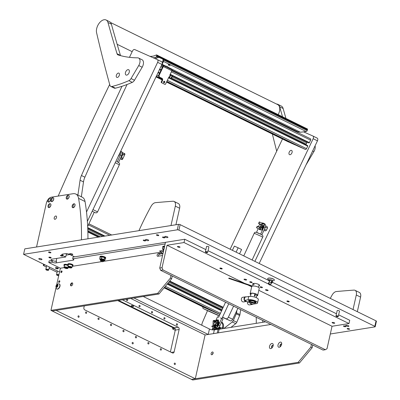 <?xml version="1.0" encoding="UTF-8"?>
<svg xmlns="http://www.w3.org/2000/svg" width="400" height="400" viewBox="0 0 400 400"><rect width="100%" height="100%" fill="white"/><g stroke="black" fill="none" stroke-linecap="round" stroke-linejoin="round"><path stroke-width="0.6" d="M156.72 234.765A1.21 0.375 12.6 0 1 158.065 234.94A1.21 0.375 12.6 0 1 158.78 235.465A1.21 0.375 12.6 0 1 158.485 235.63A1.21 0.375 12.6 0 1 157.14 235.46A1.21 0.375 12.6 0 1 156.42 234.935A1.21 0.375 12.6 0 1 156.72 234.765M48.855 251.97A1.21 0.375 12.6 0 1 50.2 252.14A1.21 0.375 12.6 0 1 50.92 252.665A1.21 0.375 12.6 0 1 50.62 252.835A1.21 0.375 12.6 0 1 49.275 252.66A1.21 0.375 12.6 0 1 48.56 252.14A1.21 0.375 12.6 0 1 48.855 251.97M206.54 246.595A1.21 0.375 12.6 0 1 206.53 246.51A1.21 0.375 12.6 0 1 206.83 246.34A1.21 0.375 12.6 0 1 208.17 246.515A1.21 0.375 12.6 0 1 208.89 247.04A1.21 0.375 12.6 0 1 208.84 247.11M337.15 310.74A1.21 0.375 12.6 0 1 337.14 310.655A1.21 0.375 12.6 0 1 337.435 310.485A1.21 0.375 12.6 0 1 338.78 310.655A1.21 0.375 12.6 0 1 339.5 311.18A1.21 0.375 12.6 0 1 339.45 311.255M347.48 328.45A1.21 0.375 12.6 0 1 348.82 328.62A1.21 0.375 12.6 0 1 349.54 329.145A1.21 0.375 12.6 0 1 349.24 329.315A1.21 0.375 12.6 0 1 347.9 329.14A1.21 0.375 12.6 0 1 347.18 328.615A1.21 0.375 12.6 0 1 347.48 328.45M346.135 325.28A1.62 0.5 12.6 0 1 347.935 325.515A1.62 0.5 12.6 0 1 348.9 326.215A1.62 0.5 12.6 0 1 348.495 326.44A1.62 0.5 12.6 0 1 346.695 326.21A1.62 0.5 12.6 0 1 345.73 325.505A1.62 0.5 12.6 0 1 346.135 325.28M345.48 326.715A1.18 0.365 -167.4 0 0 345.77 326.55A1.18 0.365 -167.4 0 0 345.07 326.04A1.18 0.365 -167.4 0 0 343.76 325.87A1.18 0.365 -167.4 0 0 343.465 326.035A1.18 0.365 -167.4 0 0 344.17 326.545A1.18 0.365 -167.4 0 0 345.48 326.715M39.215 258.51A1.62 0.5 12.6 0 1 41.01 258.74A1.62 0.5 12.6 0 1 41.975 259.445A1.62 0.5 12.6 0 1 41.575 259.67A1.62 0.5 12.6 0 1 39.775 259.44A1.62 0.5 12.6 0 1 38.81 258.735A1.62 0.5 12.6 0 1 39.215 258.51M70.03 253.595A1.62 0.5 12.6 0 1 71.83 253.825A1.62 0.5 12.6 0 1 72.795 254.53A1.62 0.5 12.6 0 1 72.395 254.755A1.62 0.5 12.6 0 1 70.595 254.525A1.62 0.5 12.6 0 1 69.63 253.82A1.62 0.5 12.6 0 1 70.03 253.595M50.885 257.975A1.18 0.365 -167.4 0 0 51.175 257.81A1.18 0.365 -167.4 0 0 50.475 257.3A1.18 0.365 -167.4 0 0 49.165 257.135A1.18 0.365 -167.4 0 0 48.875 257.295A1.18 0.365 -167.4 0 0 49.575 257.81A1.18 0.365 -167.4 0 0 50.885 257.975M62.44 256.135A1.18 0.365 -167.4 0 0 62.735 255.97A1.18 0.365 -167.4 0 0 62.03 255.46A1.18 0.365 -167.4 0 0 60.72 255.29A1.18 0.365 -167.4 0 0 60.43 255.455A1.18 0.365 -167.4 0 0 61.13 255.965A1.18 0.365 -167.4 0 0 62.44 256.135M145.91 239.48A1.62 0.5 12.6 0 1 147.71 239.715A1.62 0.5 12.6 0 1 148.675 240.415A1.62 0.5 12.6 0 1 148.27 240.64A1.62 0.5 12.6 0 1 146.475 240.41A1.62 0.5 12.6 0 1 145.51 239.71A1.62 0.5 12.6 0 1 145.91 239.48M165.17 236.41A1.62 0.5 12.6 0 1 166.97 236.64A1.62 0.5 12.6 0 1 167.935 237.345A1.62 0.5 12.6 0 1 167.535 237.57A1.62 0.5 12.6 0 1 165.735 237.34A1.62 0.5 12.6 0 1 164.77 236.635A1.62 0.5 12.6 0 1 165.17 236.41M164.515 237.845A1.18 0.365 -167.4 0 0 164.805 237.68A1.18 0.365 -167.4 0 0 164.105 237.165A1.18 0.365 -167.4 0 0 162.795 237A1.18 0.365 -167.4 0 0 162.505 237.165A1.18 0.365 -167.4 0 0 163.205 237.675A1.18 0.365 -167.4 0 0 164.515 237.845M145.255 240.915A1.18 0.365 -167.4 0 0 145.545 240.75A1.18 0.365 -167.4 0 0 144.845 240.24A1.18 0.365 -167.4 0 0 143.535 240.07A1.18 0.365 -167.4 0 0 143.245 240.235A1.18 0.365 -167.4 0 0 143.945 240.745A1.18 0.365 -167.4 0 0 145.255 240.915M74.57 256.825L69.63 254.4A2.95 0.915 -167.4 0 0 65.555 253.655L62.47 254.145A2.95 0.915 -167.4 0 0 61.74 254.555A2.95 0.915 -167.4 0 0 62.695 255.505L65.7 256.985L51.835 259.195A2.95 0.915 -167.4 0 0 51.105 259.605A2.95 0.915 -167.4 0 0 51.85 260.45M56.13 261.305L56.515 261.245A2.95 0.915 12.6 0 1 52.44 260.495L49.145 260.88L48.775 262.525L60.375 268.22L56.665 284.82M374.825 326.34L178.91 230.125A1.18 0.365 -167.4 0 0 177.28 229.825L178.5 224.35A1.18 0.365 12.6 0 1 180.13 224.65L376.045 320.865A1.18 0.365 12.6 0 1 376.425 321.245L375.205 326.72A1.18 0.365 -167.4 0 0 374.825 326.34L376.045 320.865M59.535 272L23.575 254.34L177.28 229.825M175.165 328.785L117.705 300.565M375.205 326.72A1.18 0.365 -167.4 0 1 374.91 326.885L330.315 333.995M208.21 334.46L133.92 297.98M265.565 321.85L219.16 329.255A3.54 1.095 12.6 0 1 218.085 329.3L214.345 329.895A3.54 1.095 12.6 0 1 209.455 329L143.26 296.49M23.575 254.34L24.795 248.865L178.5 224.35M217.255 333.02L218.085 329.3M66.455 253.615L65.7 256.985M66.12 255.12L69.875 254.52M220.165 268.065A1.21 0.375 12.6 0 1 221.51 268.24A1.21 0.375 12.6 0 1 222.225 268.76A1.21 0.375 12.6 0 1 221.93 268.93A1.21 0.375 12.6 0 1 220.585 268.76A1.21 0.375 12.6 0 1 219.865 268.235A1.21 0.375 12.6 0 1 220.165 268.065M287.19 300.98A1.21 0.375 12.6 0 1 288.53 301.155A1.21 0.375 12.6 0 1 289.25 301.675A1.21 0.375 12.6 0 1 288.95 301.845A1.21 0.375 12.6 0 1 287.61 301.675A1.21 0.375 12.6 0 1 286.89 301.15A1.21 0.375 12.6 0 1 287.19 300.98M260.375 286.81A1.21 0.375 12.6 0 1 261.715 286.985A1.21 0.375 12.6 0 1 262.435 287.505A1.21 0.375 12.6 0 1 262.135 287.675A1.21 0.375 12.6 0 1 260.795 287.5A1.21 0.375 12.6 0 1 260.075 286.98A1.21 0.375 12.6 0 1 260.375 286.81M250.065 281.745A1.21 0.375 12.6 0 1 251.405 281.92A1.21 0.375 12.6 0 1 252.125 282.44A1.21 0.375 12.6 0 1 251.825 282.61A1.21 0.375 12.6 0 1 250.485 282.44A1.21 0.375 12.6 0 1 249.765 281.915A1.21 0.375 12.6 0 1 250.065 281.745M253.09 284.66A3.54 1.095 12.6 0 1 252.645 283.94A3.54 1.095 12.6 0 1 254.8 283.41A3.54 1.095 12.6 0 1 258.41 284.34A3.54 1.095 12.6 0 1 259.555 285.48A3.54 1.095 12.6 0 1 258.845 285.945M162.965 269.965L325.37 349.72L323.055 350.09L160.655 270.33L159.73 268.055L165.485 242.33L184.745 239.255L184.01 242.54L167.06 245.245L162.045 267.69L162.965 269.965L160.655 270.33M270.47 285L348.99 323.56L349.725 320.28L338.65 314.84M336.47 313.77L271.575 281.9M268.865 280.57L208.04 250.695M205.86 249.625L184.745 239.255M268.975 284.27L184.01 242.54M348.99 323.56L332.04 326.265L258.81 290.3M251.675 286.795L248.175 285.08M244.13 283.095L167.06 245.245M325.37 349.72L327.025 348.71L332.04 326.265M159.73 268.055L162.045 267.69M269.53 346.325A2.77 1.62 -63.8 0 0 271.54 348.28A2.77 1.62 -63.8 0 0 273.15 345.75A2.77 1.62 -63.8 0 0 273.235 344.825A2.77 1.62 -63.8 0 0 271.565 343.565A2.77 1.62 -63.8 0 0 269.53 346.325M273.185 345.565A1.325 0.775 -63.8 0 0 272.975 345.365A1.325 0.775 -63.8 0 0 271.525 346.695A1.325 0.775 -63.8 0 0 271.805 347.745A1.325 0.775 -63.8 0 0 272.095 347.79M273.085 345.44A1.325 0.775 -63.8 0 0 271.76 346.81A1.325 0.775 -63.8 0 0 271.935 347.785M278.005 344.975A2.77 1.62 -63.8 0 0 280.015 346.925A2.77 1.62 -63.8 0 0 281.625 344.395A2.77 1.62 -63.8 0 0 281.71 343.475A2.77 1.62 -63.8 0 0 280.04 342.21A2.77 1.62 -63.8 0 0 278.005 344.975M281.66 344.21A1.325 0.775 -63.8 0 0 281.45 344.01A1.325 0.775 -63.8 0 0 280 345.34A1.325 0.775 -63.8 0 0 280.28 346.395A1.325 0.775 -63.8 0 0 280.57 346.44M281.56 344.085A1.325 0.775 -63.8 0 0 280.235 345.455A1.325 0.775 -63.8 0 0 280.41 346.435M211.135 353.525A1.505 0.88 -63.8 0 0 211.455 354.72A1.505 0.88 -63.8 0 0 213.1 353.215A1.505 0.88 -63.8 0 0 212.78 352.02A1.505 0.88 -63.8 0 0 211.135 353.525M213.145 352.91A1.505 0.88 -63.8 0 0 212.425 354.16A1.505 0.88 -63.8 0 0 212.38 354.465M312.745 345.025L312.135 347.76L299.445 362.98L192.735 380L191.445 379.365L298.155 362.35L310.845 347.13L311.455 344.39M130.8 298.475L205.09 334.96L270.885 324.465M299.445 362.98L298.155 362.35M310.845 347.13L312.135 347.76M59.82 281.505A0.885 0.515 116.2 0 1 58.855 282.395A0.885 0.515 116.2 0 1 58.665 281.69A0.885 0.515 116.2 0 1 59.635 280.805A0.885 0.515 116.2 0 1 59.82 281.505M62.025 271.655A0.885 0.515 116.2 0 1 61.055 272.54A0.885 0.515 116.2 0 1 60.87 271.84A0.885 0.515 116.2 0 1 61.835 270.95A0.885 0.515 116.2 0 1 62.025 271.655M158.365 256.185A1.475 0.86 116.2 0 1 158.41 255.695A1.475 0.86 116.2 0 1 159.68 254.175L162.76 253.68L163.225 251.6L161.41 250.71M162.555 255.44A1.475 0.86 116.2 0 1 162.21 255.57L157.78 256.275A1.475 0.86 116.2 0 1 157.435 256.23A1.475 0.86 116.2 0 1 157.12 255.06A1.475 0.86 116.2 0 1 158.39 253.54L161.47 253.05L161.69 252.065L103.45 261.35M70.855 285.635A3.065 1.795 116.2 0 1 70.91 285.33A3.065 1.795 116.2 0 1 72.15 282.995M71.035 285.875A1.62 0.95 116.2 0 1 70.755 285.2A1.62 0.95 116.2 0 1 70.805 284.66A1.62 0.95 116.2 0 1 71.745 283.18A1.62 0.95 116.2 0 1 72.45 282.99M72.685 284.205A1.62 0.95 116.2 0 1 70.91 285.83A1.62 0.95 116.2 0 1 70.565 284.545A1.62 0.95 116.2 0 1 72.34 282.92A1.62 0.95 116.2 0 1 72.685 284.205M72.66 258.715L73.03 257.075L165.485 242.33L165.115 243.97L72.875 258.82A2.95 0.915 12.6 0 1 73.83 259.77A2.95 0.915 12.6 0 1 73.1 260.18L56.15 262.885A2.95 0.915 12.6 0 1 52.075 262.14L48.775 262.525M51.86 262.03L52.225 260.39M171.64 278.765L158.955 293.985L157.665 293.355L170.355 278.135L171.64 278.765L172.255 276.03M158.955 293.985L52.245 311.005L50.955 310.37L157.665 293.355M163.165 251.28L163.225 251.6M101.84 261.61L72.21 266.335M64.235 267.605L60.375 268.22M161.69 252.065L159.545 251.01L161.855 250.64L163.45 251.425M170.965 275.395L170.355 278.135M55.985 287.875L50.955 310.37M161.47 253.05L162.76 253.68M57.09 272.27L49.07 268.335M46.35 266.995L43.675 265.685A1.18 0.365 -167.4 0 1 43.29 265.305A1.18 0.365 -167.4 0 1 43.585 265.14L45.08 264.9M271.44 281.895A1.86 0.575 -167.4 0 0 271.98 281.87A1.86 0.575 -167.4 0 0 272.44 281.61A1.86 0.575 -167.4 0 0 271.335 280.805A1.86 0.575 -167.4 0 0 269.275 280.54A1.86 0.575 -167.4 0 0 268.815 280.8A1.86 0.575 -167.4 0 0 269.6 281.485M272.12 282.79A0.44 0.33 80.9 0 0 271.475 282.47A0.44 0.33 80.9 0 0 272.12 282.79M270.475 282.63L270.965 282.365L270.475 282.63L270.78 283.185L271.12 282.945M269.355 282.57L268.645 282.685A0.44 0.33 80.9 0 0 268.785 283.56L269.15 283.5M270.475 284.555A0.945 0.29 12.6 0 1 270.78 284.86A0.945 0.29 12.6 0 1 270.205 285A0.945 0.29 12.6 0 1 269.24 284.755A0.945 0.29 12.6 0 1 268.935 284.45A0.945 0.29 12.6 0 1 269.51 284.31A0.945 0.29 12.6 0 1 270.475 284.555M274.325 279.815A3.35 1.035 -167.4 0 0 274.3 279.745A3.35 1.035 -167.4 0 0 273.25 278.91A3.35 1.035 -167.4 0 0 267.93 278.32A3.35 1.035 -167.4 0 0 267.875 278.375M269.06 279.755A1.86 0.575 -167.4 0 0 269.19 280.125M272.585 280.965L273.895 280.55A3.45 1.07 -167.4 0 0 274.365 279.895A3.45 1.07 -167.4 0 0 273.285 279.035A3.45 1.07 -167.4 0 0 267.805 278.425A3.45 1.07 -167.4 0 0 267.95 279.22L268.96 280.155M272.59 280.95A1.96 0.605 -167.4 0 0 272.71 280.64A1.96 0.605 -167.4 0 0 272.1 280.15A1.96 0.605 -167.4 0 0 268.985 279.805A1.96 0.605 -167.4 0 0 268.965 280.135M272.39 280.84A1.86 0.575 -167.4 0 0 272.665 280.56M253.865 301.32A2.655 0.82 -167.4 0 0 250.85 300.69A2.655 0.82 -167.4 0 0 249.8 301.395A2.655 0.82 -167.4 0 0 250.75 302.04A2.655 0.82 -167.4 0 0 254.7 302.49A2.655 0.82 -167.4 0 0 253.865 301.32M249.8 301.395L249.58 301.09A2.95 0.915 12.6 0 1 249.495 300.91M255.18 302.18A2.95 0.915 12.6 0 1 255.025 302.305L254.7 302.49M250.85 294.675A3.865 1.195 12.6 0 1 250.125 293.72A3.865 1.195 12.6 0 1 250.405 293.395A3.865 1.195 12.6 0 1 255.07 293.64A3.865 1.195 12.6 0 1 255.605 293.815A3.865 1.195 12.6 0 1 257.67 295.405A3.865 1.195 12.6 0 1 257.39 295.735A3.865 1.195 12.6 0 1 256.605 295.96M250.125 293.72L251.715 286.605A3.865 1.195 12.6 0 1 251.915 286.33A3.865 1.195 12.6 0 1 251.995 286.28A3.865 1.195 12.6 0 1 252.09 286.23A3.865 1.195 12.6 0 1 256.465 286.465A3.865 1.195 12.6 0 1 259.26 288.29L257.67 295.405M255.57 293.975A3.39 1.05 12.6 0 1 257.205 295.305A3.39 1.05 12.6 0 1 256.965 295.59A3.39 1.05 12.6 0 1 256.66 295.715M250.905 294.425A3.39 1.05 12.6 0 1 250.585 293.825A3.39 1.05 12.6 0 1 250.83 293.535A3.39 1.05 12.6 0 1 254.895 293.74L254.405 295.93L254.935 296.11L255.605 293.815L254.895 293.74M255.115 296.005L254.405 295.93M254.58 295.83L255.07 293.64M251.915 286.33L228.91 278.47L252.09 286.23M228.735 278.57L229.01 278.03L252.58 286.08M229.01 278.03L228.91 278.47M255.66 302.145A3.41 1.055 -167.4 0 0 255.675 302.13A3.41 1.055 -167.4 0 0 255.73 301.85M257.5 303.135L258.36 299.29A5.465 1.69 -167.4 0 0 256.61 297.825A5.465 1.69 -167.4 0 0 249.06 296.44L245.205 297.055A3.835 2.875 80.9 0 0 244.475 300.34L248.325 299.725A5.465 1.69 12.6 0 1 255.875 301.11A5.465 1.69 12.6 0 1 257.5 303.135A5.465 1.69 12.6 0 1 256.29 303.635L252.435 304.25L244.475 300.34M249.14 300.375A3.41 1.055 -167.4 0 0 249.07 300.65A3.41 1.055 -167.4 0 0 249.075 300.675M249.785 302.085A3.865 1.195 12.6 0 1 248.825 300.505A3.865 1.195 12.6 0 1 254.83 301.28A3.865 1.195 12.6 0 1 255.955 302.1A3.865 1.195 12.6 0 1 254.285 303.12A3.865 1.195 12.6 0 1 249.785 302.085M254.635 302.825L249.195 301.17L249.975 300.535L253.78 301.085L255.34 302.54L254.635 302.825M250.38 301.985A2.95 0.915 12.6 0 1 249.43 301.035A2.95 0.915 12.6 0 1 251.22 300.6A2.95 0.915 12.6 0 1 254.235 301.375A2.95 0.915 12.6 0 1 255.185 302.325A2.95 0.915 12.6 0 1 253.39 302.765A2.95 0.915 12.6 0 1 250.38 301.985M246.585 301.375A2.36 1.77 -99.1 0 1 246.185 301.505L243.49 301.935A2.36 1.77 -99.1 0 1 242.63 301.795A2.36 1.77 -99.1 0 1 241.33 299.315A2.36 1.77 -99.1 0 1 242.745 297.275L245.44 296.845A2.36 1.77 -99.1 0 1 246.12 296.91M246.185 301.505A2.36 1.77 -99.1 0 1 245.325 301.365A2.36 1.77 -99.1 0 1 244.03 298.885A2.36 1.77 -99.1 0 1 245.44 296.845M252.825 304.19A2.36 1.77 -99.1 0 1 252.2 304.46L249.505 304.89A2.36 1.77 -99.1 0 1 248.645 304.75A2.36 1.77 -99.1 0 1 247.4 301.775M252.2 304.46A2.36 1.77 -99.1 0 1 251.34 304.32A2.36 1.77 -99.1 0 1 250.325 303.215M175.24 330.295L172.995 329.19A1.18 0.365 -167.4 0 1 172.615 328.81A1.18 0.365 -167.4 0 1 172.905 328.645L174.4 328.41M252.95 283.63L252.945 283.615A3.37 1.045 -167.4 0 0 252.95 283.63A3.37 1.045 -167.4 0 0 253.235 284.01M258.535 287.335L259.1 284.805A2.95 0.915 -167.4 0 0 259.105 284.76M258.99 285.3A3.37 1.045 -167.4 0 0 259.41 285.075A3.37 1.045 -167.4 0 0 259.42 285.06M253.355 283.475A2.95 0.915 -167.4 0 0 253.345 283.52A2.95 0.915 -167.4 0 0 254.295 284.47M131.67 306.14A1.21 0.375 12.6 0 1 131.28 305.75A1.21 0.375 12.6 0 1 132.015 305.57A1.21 0.375 12.6 0 1 133.25 305.885A1.21 0.375 12.6 0 1 133.64 306.275A1.21 0.375 12.6 0 1 132.905 306.455A1.21 0.375 12.6 0 1 131.67 306.14M85.95 313.355A0.735 0.555 -99.1 0 1 86.255 311.99A0.735 0.555 -99.1 0 1 85.95 313.355M98.41 319.475A0.735 0.555 -99.1 0 1 98.715 318.105A0.735 0.555 -99.1 0 1 98.41 319.475M126.925 300.675A0.735 0.555 -99.1 0 1 127.235 299.305A0.735 0.555 -99.1 0 1 126.925 300.675M110.87 325.595A0.735 0.555 -99.1 0 1 111.175 324.225A0.735 0.555 -99.1 0 1 110.87 325.595M139.385 306.795A0.735 0.555 -99.1 0 1 139.695 305.425A0.735 0.555 -99.1 0 1 139.385 306.795M123.325 331.715A0.735 0.555 -99.1 0 1 123.635 330.345A0.735 0.555 -99.1 0 1 123.325 331.715M151.845 312.915A0.735 0.555 -99.1 0 1 152.15 311.545A0.735 0.555 -99.1 0 1 151.845 312.915M135.785 337.83A0.735 0.555 -99.1 0 1 136.095 336.465A0.735 0.555 -99.1 0 1 135.785 337.83M164.305 319.03A0.735 0.555 -99.1 0 1 164.61 317.665A0.735 0.555 -99.1 0 1 164.305 319.03M148.245 343.95A0.735 0.555 -99.1 0 1 148.55 342.58A0.735 0.555 -99.1 0 1 148.245 343.95M176.765 325.15A0.735 0.555 -99.1 0 1 177.07 323.78A0.735 0.555 -99.1 0 1 176.765 325.15M160.705 350.07A0.735 0.555 -99.1 0 1 161.01 348.7A0.735 0.555 -99.1 0 1 160.705 350.07M78.405 317.245A0.735 0.555 -99.1 0 1 78.71 315.875A0.735 0.555 -99.1 0 1 78.405 317.245M132.54 343.83A0.735 0.555 -99.1 0 1 132.845 342.46A0.735 0.555 -99.1 0 1 132.54 343.83M174.645 364.51A0.735 0.555 -99.1 0 1 174.95 363.14A0.735 0.555 -99.1 0 1 174.645 364.51M84.28 305.895L83.89 307.635A1.77 1.325 80.9 0 0 84.81 309.91L172.46 352.955A1.77 1.325 80.9 0 0 173.105 353.06A1.77 1.325 80.9 0 0 174.115 351.945L179.13 329.5A1.77 1.325 80.9 0 0 178.21 327.225L122.395 299.815M195.3 378.755L56.095 310.39L52.245 311.005L191.445 379.365L195.3 378.755L205.09 334.96M118.545 300.43L174.355 327.84A1.77 1.325 -99.1 0 1 175.28 330.115L170.4 351.945M67.815 268.295A1.83 0.565 -167.4 0 0 66.155 267.345A1.83 0.565 -167.4 0 0 64.245 267.5A1.83 0.565 -167.4 0 0 64.3 267.7A1.83 0.565 -167.4 0 0 65.905 268.45A1.83 0.565 -167.4 0 0 67.675 268.455A1.83 0.565 -167.4 0 0 67.815 268.295M64.245 267.585A2.065 0.64 12.6 0 1 64.125 267.455A2.065 0.64 12.6 0 1 64.06 267.23A2.065 0.64 12.6 0 1 66.215 267.055A2.065 0.64 12.6 0 1 68.09 268.13L68.09 268.13A2.065 0.64 12.6 0 1 67.935 268.305A2.065 0.64 12.6 0 1 67.775 268.375M66.665 268.29L67.165 268.15L66.77 267.81L64.89 267.645L66.665 268.29M68.13 265.64A2.065 0.64 -167.4 0 0 65.945 264.965A2.065 0.64 -167.4 0 0 64.505 265.255L64.505 265.255A2.065 0.64 -167.4 0 0 64.5 265.255L64.06 267.23A2.065 0.64 12.6 0 1 64.06 267.225M65.335 267.925L65.44 267.47M64.39 265.76A2.655 0.82 12.6 0 1 63.925 265.13A2.655 0.82 12.6 0 1 64.585 264.76A2.655 0.82 12.6 0 1 68.185 265.4M63.925 265.13L64.025 264.69A2.655 0.82 12.6 0 1 64.68 264.32A2.655 0.82 12.6 0 1 67.84 264.775M71.665 267.68A1.83 0.565 -167.4 0 0 70.005 266.73A1.83 0.565 -167.4 0 0 68.095 266.885A1.83 0.565 -167.4 0 0 68.155 267.085A1.83 0.565 -167.4 0 0 69.755 267.835A1.83 0.565 -167.4 0 0 71.53 267.84A1.83 0.565 -167.4 0 0 71.665 267.68M68.095 266.97A2.065 0.64 12.6 0 1 67.98 266.84A2.065 0.64 12.6 0 1 67.915 266.615A2.065 0.64 12.6 0 1 70.07 266.44A2.065 0.64 12.6 0 1 71.945 267.515L71.945 267.515A2.065 0.64 12.6 0 1 71.79 267.69A2.065 0.64 12.6 0 1 71.625 267.76M70.515 267.675L71.015 267.535L70.625 267.195L68.745 267.03L70.515 267.675M71.945 267.515L72.385 265.545A2.065 0.64 -167.4 0 0 70.51 264.47A2.065 0.64 -167.4 0 0 68.355 264.64L68.355 264.64A2.065 0.64 -167.4 0 0 68.355 264.645L67.915 266.615M68.24 265.145A2.655 0.82 12.6 0 1 67.78 264.515A2.655 0.82 12.6 0 1 68.435 264.145A2.655 0.82 12.6 0 1 71.38 264.525A2.655 0.82 12.6 0 1 72.96 265.67A2.655 0.82 12.6 0 1 72.305 266.04A2.655 0.82 12.6 0 1 72.27 266.045M67.78 264.515L67.875 264.075A2.655 0.82 12.6 0 1 68.535 263.705A2.655 0.82 12.6 0 1 71.48 264.085A2.655 0.82 12.6 0 1 73.06 265.235L72.96 265.67M214.56 329.38L214.285 329.245A1.615 1.21 80.9 0 0 214.325 329.9M214.285 329.245L214.34 328.995A1.3 0.76 116.2 0 1 215.27 327.925M212.35 329.85A1.615 1.21 -99.1 0 1 212.395 329.305L212.53 328.69A5.9 3.45 -63.8 0 1 212.72 327.985M222.445 328.73A1.615 1.21 -99.1 0 1 222.41 327.71L222.55 327.095A5.9 3.45 -63.8 0 0 222.285 323.405L221.71 322.34A1.77 1.035 -63.8 0 0 221.57 322.15M223.37 328.58A0.435 0.325 -99.1 0 1 223.27 328.13L223.405 327.515L222.55 327.095M220.37 327.44L218.86 327.345M219.855 327.185A1.3 0.76 116.2 0 1 220.155 327.225A1.3 0.76 116.2 0 1 220.47 328.02L220.445 328.26A1.615 1.21 -99.1 0 0 220.52 329.035M214.45 329.88L214.57 329.325A1.18 0.365 12.6 0 1 214.865 329.16L214.715 329.835M218.355 332.845L219.33 328.45L214.865 329.16M219.33 328.45A1.18 0.365 12.6 0 1 220.44 328.555M221.58 322.125L222.27 322.465A1.77 1.035 116.2 0 1 222.57 322.76L223.145 323.825A5.9 3.45 116.2 0 1 223.405 327.515M220.45 327.65L218.075 328.03M220.455 317.925L222.995 319.065L219.905 325.755A3.835 2.24 116.2 0 1 216.22 328.39A3.835 2.24 116.2 0 1 216.135 328.35A1.3 0.76 -63.8 0 0 215.35 329.085M214.905 322.205A1.845 1.075 116.2 0 1 215.03 322.11A1.845 1.075 116.2 0 1 215.975 321.945A1.845 1.075 116.2 0 1 216 321.96A1.845 1.075 116.2 0 1 216.115 324.1A1.845 1.075 116.2 0 1 214.35 325.255A1.845 1.075 116.2 0 1 214.32 325.24A1.845 1.075 116.2 0 1 213.9 324.41A1.845 1.075 116.2 0 1 213.9 324.255M215.585 322.15A1.49 0.87 -63.8 0 0 214.795 322.27A1.49 0.87 -63.8 0 0 213.885 324.125A1.49 0.87 -63.8 0 0 214.225 324.8A1.49 0.87 -63.8 0 0 215.665 323.895A1.49 0.87 -63.8 0 0 215.585 322.15M214.035 323.295L214.225 320.88L214.735 320.355L213.585 320.54A0.825 0.62 -99.1 0 0 213.09 321.26L213 325.78L211.69 326.295L211.885 326.52L215.375 325.96L217.18 325.205L217.33 320.585A0.825 0.62 -99.1 0 1 217.825 319.865A0.825 0.62 -99.1 0 1 218.555 320.975L217.15 327.27A0.59 0.345 116.2 0 1 216.64 327.88L216.255 327.94A0.59 0.345 116.2 0 1 216.04 327.86M217.825 319.865L216.675 320.045L216.24 320.56L216.31 323.27M211.83 326.29L215.32 325.735M214.735 320.355L215.41 320.845L215.255 321.39L214.98 320.625L214.4 320.965L214.245 322.865M213.08 326.33L212.74 327.86A0.59 0.345 -63.8 0 0 213 328.345L213.385 328.285A0.59 0.345 -63.8 0 0 213.895 327.675L214.235 326.145M213 328.345L213.56 328.37A0.59 0.345 116.2 0 0 214.065 327.76L214.435 326.11M216.115 325.54L215.82 327.37A0.59 0.345 -63.8 0 0 216.085 327.855L216.47 327.795A0.59 0.345 -63.8 0 0 216.975 327.185L218.385 320.89A0.59 0.44 80.9 0 0 217.86 320.095A0.59 0.44 80.9 0 0 217.505 320.61L217.42 325.13A0.355 0.265 -99.1 0 1 217.235 325.435L215.375 325.96M216.24 321.125A2.95 1.725 -63.8 0 0 215.385 321.525L215.41 320.845L215.425 321.5M215.43 321.47L214.345 321.535M215.435 321.455A3.54 2.07 116.2 0 1 216.235 320.925M218.36 321.845A3.54 2.07 116.2 0 1 217.515 325.625M217.265 326.755A3.54 2.07 -63.8 0 0 217.925 325.98A3.54 2.07 -63.8 0 0 218.465 321.375M215.87 327.145A3.54 2.07 116.2 0 1 214.49 327.215L214.975 327.455A3.54 2.07 -63.8 0 0 215.8 327.56M214.49 327.215A3.54 2.07 116.2 0 1 214.225 327.04M214.33 326.59A3.065 1.795 -63.8 0 0 216.025 326.45M57.205 268.835A1.22 0.375 -167.4 0 0 57.93 268.765A1.22 0.375 -167.4 0 0 57.71 268.31A1.22 0.375 -167.4 0 0 56.465 267.955A1.22 0.375 -167.4 0 0 55.685 268.265A1.22 0.375 -167.4 0 0 57.205 268.835M55.685 268.265L55.495 267.995A1.475 0.455 12.6 0 1 55.45 267.835A1.475 0.455 12.6 0 1 56.44 267.625A1.475 0.455 12.6 0 1 58.325 268.48A1.475 0.455 12.6 0 1 58.215 268.605L57.93 268.765M46.96 270.26A1.22 0.375 -167.4 0 0 48.3 270.3A1.22 0.375 -167.4 0 0 47.45 269.605A1.22 0.375 -167.4 0 0 46.055 269.8A1.22 0.375 -167.4 0 0 46.96 270.26M46.055 269.8L45.865 269.535A1.475 0.455 12.6 0 1 45.815 269.37A1.475 0.455 12.6 0 1 47.555 269.295A1.475 0.455 12.6 0 1 48.695 270.015A1.475 0.455 12.6 0 1 48.585 270.14L48.3 270.3M58.835 275.13A1.22 0.375 -167.4 0 0 58.19 274.88A1.22 0.375 -167.4 0 0 56.795 275.075A1.22 0.375 -167.4 0 0 57.7 275.535A1.22 0.375 -167.4 0 0 58.715 275.655M56.795 275.075L56.605 274.81A1.475 0.455 12.6 0 1 56.56 274.645A1.475 0.455 12.6 0 1 58.295 274.57A1.475 0.455 12.6 0 1 58.91 274.79M163.54 251.015L163.415 250.84A1.475 0.455 12.6 0 1 163.37 250.675A1.475 0.455 12.6 0 1 163.66 250.485M102.85 261.685A1.22 0.375 -167.4 0 0 103.06 261.62A1.22 0.375 -167.4 0 0 102.6 261.055A1.22 0.375 -167.4 0 0 101.075 260.815A1.22 0.375 -167.4 0 0 100.815 261.12A1.22 0.375 -167.4 0 0 101.685 261.57A1.22 0.375 -167.4 0 0 102.85 261.685M100.815 261.12L100.625 260.85A1.475 0.455 12.6 0 1 100.58 260.69A1.475 0.455 12.6 0 1 100.945 260.485A1.475 0.455 12.6 0 1 102.58 260.695A1.475 0.455 12.6 0 1 103.455 261.335A1.475 0.455 12.6 0 1 103.345 261.46L103.06 261.62M179.895 247.21A1.22 0.375 -167.4 0 0 178.975 246.57A1.22 0.375 -167.4 0 0 177.56 246.58A1.22 0.375 -167.4 0 0 177.575 246.765A1.22 0.375 -167.4 0 0 178.645 247.265A1.22 0.375 -167.4 0 0 179.825 247.265A1.22 0.375 -167.4 0 0 179.895 247.21M334.565 323.165A1.22 0.375 -167.4 0 0 333.645 322.525A1.22 0.375 -167.4 0 0 332.23 322.54A1.22 0.375 -167.4 0 0 332.245 322.72A1.22 0.375 -167.4 0 0 333.315 323.22A1.22 0.375 -167.4 0 0 334.495 323.225A1.22 0.375 -167.4 0 0 334.565 323.165M246.49 279.915A1.22 0.375 -167.4 0 0 245.565 279.27A1.22 0.375 -167.4 0 0 244.155 279.285A1.22 0.375 -167.4 0 0 244.17 279.47A1.22 0.375 -167.4 0 0 245.24 279.97A1.22 0.375 -167.4 0 0 246.42 279.97A1.22 0.375 -167.4 0 0 246.49 279.915M267.97 290.465A1.22 0.375 -167.4 0 0 267.05 289.82A1.22 0.375 -167.4 0 0 265.64 289.835A1.22 0.375 -167.4 0 0 265.655 290.02A1.22 0.375 -167.4 0 0 266.72 290.515A1.22 0.375 -167.4 0 0 267.9 290.52A1.22 0.375 -167.4 0 0 267.97 290.465M164.48 246.81A2.655 0.82 -167.4 0 0 163.595 246.835A2.655 0.82 -167.4 0 0 162.93 247.25M162.85 247.4A2.95 0.915 12.6 0 1 162.685 246.985A2.95 0.915 12.6 0 1 163.415 246.575A2.95 0.915 12.6 0 1 164.54 246.55M164.625 246.16A2.95 0.915 -167.4 0 0 163.5 246.185A2.95 0.915 -167.4 0 0 162.77 246.595L162.685 246.985M105.23 258.535A2.655 0.82 -167.4 0 0 103.99 257.32A2.655 0.82 -167.4 0 0 100.8 256.85A2.655 0.82 -167.4 0 0 100.14 257.265M100.055 257.415A2.95 0.915 12.6 0 1 99.89 257A2.95 0.915 12.6 0 1 100.62 256.59A2.95 0.915 12.6 0 1 103.895 257.01A2.95 0.915 12.6 0 1 105.65 258.285A2.95 0.915 12.6 0 1 105.265 258.615M105.65 258.285L105.735 257.895A2.95 0.915 -167.4 0 0 103.98 256.62A2.95 0.915 -167.4 0 0 100.71 256.2A2.95 0.915 -167.4 0 0 99.98 256.61L99.89 257M164.01 248.915A2.27 0.705 -167.4 0 0 163.43 248.945A2.27 0.705 -167.4 0 0 162.87 249.26A2.27 0.705 -167.4 0 0 162.875 249.38M162.865 249.515L162.52 248.86L163.31 248.925A2.36 0.73 -167.4 0 0 162.825 249.455M164.02 248.88A2.36 0.73 -167.4 0 0 163.425 248.905L164.3 248.575M164.655 246.995L162.875 247.28L162.52 248.86M163.865 246.935A2.36 0.73 12.6 0 1 164.46 246.91M163.79 249.9A1.475 0.455 -167.4 0 0 163.5 250.095L163.37 250.675M104.455 260.37A2.27 0.705 -167.4 0 0 104.51 260.265A2.27 0.705 -167.4 0 0 103.16 259.285A2.27 0.705 -167.4 0 0 100.64 258.96A2.27 0.705 -167.4 0 0 100.08 259.275A2.27 0.705 -167.4 0 0 100.08 259.39M103.22 260.955A1.475 0.455 -167.4 0 0 103.585 260.75A1.475 0.455 -167.4 0 0 102.71 260.11A1.475 0.455 -167.4 0 0 101.075 259.9A1.475 0.455 -167.4 0 0 100.71 260.105L100.58 260.69M100.075 259.53L99.73 258.875L100.52 258.935A2.36 0.73 -167.4 0 0 100.035 259.47M101.51 258.59L102.685 259.115A2.36 0.73 -167.4 0 0 100.635 258.92L101.51 258.59L101.86 257.01L101.075 256.95A2.36 0.73 12.6 0 1 103.125 257.145L101.86 257.01M104.115 259.295L104.46 259.95A2.36 0.73 -167.4 0 0 102.855 259.16L104.115 259.295L104.47 257.71L103.295 257.19A2.36 0.73 12.6 0 1 104.73 257.825A2.36 0.73 12.6 0 1 104.75 257.845M104.465 260.46A2.36 0.73 -167.4 0 0 104.515 260.015L104.945 260.28L104.07 260.605M101.075 256.95L100.085 257.295L99.73 258.875M104.9 257.98L104.47 257.71L105.3 258.7L104.945 260.28M287.06 301.01A1.085 0.335 -167.4 0 0 287.325 301.26A2.61 2.61 0 0 0 288.81 301.595A1.085 0.335 -167.4 0 0 288.91 301.585A1.085 0.335 -167.4 0 0 289.155 301.48M220.04 268.095A1.085 0.335 -167.4 0 0 220.3 268.345A2.61 2.61 0 0 0 221.785 268.68A1.085 0.335 -167.4 0 0 221.885 268.67A1.085 0.335 -167.4 0 0 222.13 268.565M59.005 282.425A0.855 0.5 116.2 0 1 58.99 281.475A0.855 0.5 116.2 0 1 59.75 280.905M58.96 282.425A0.885 0.515 116.2 0 1 58.975 281.465A0.885 0.515 116.2 0 1 59.725 280.87M56.025 286.095A1.435 0.84 116.2 0 1 57.26 284.615A1.435 0.84 116.2 0 1 57.9 285.795A1.435 0.84 116.2 0 1 56.665 287.28A1.435 0.84 116.2 0 1 56.025 286.095M58.6 283.825A2.8 1.64 116.2 0 1 59.19 283.92A2.8 1.64 116.2 0 1 59.785 286.14A2.8 1.64 116.2 0 1 56.72 288.95A2.8 1.64 116.2 0 1 56.285 288.54L55.92 286.265C56.28 284.895 57.175 284.085 58.6 283.825M56.815 288.99A2.8 1.64 -63.8 0 0 56.91 289.04A2.8 1.64 -63.8 0 0 59.975 286.235A2.8 1.64 -63.8 0 0 59.38 284.01A2.8 1.64 -63.8 0 0 59.28 283.97M57.615 285.515L56.98 286.705M56.49 285.565L56.28 286.51L56.75 286.895L57.435 286.325L57.645 285.38L57.175 284.995L56.49 285.565L57.16 285.895M56.865 286.8L56.28 286.51M61.205 272.57A0.855 0.5 116.2 0 1 61.19 271.62A0.855 0.5 116.2 0 1 61.955 271.05M61.16 272.57A0.885 0.515 116.2 0 1 61.175 271.61A0.885 0.515 116.2 0 1 61.925 271.015M157.44 59.67L161.68 61.75A2.36 1.38 116.2 0 1 161.71 61.765A2.36 1.38 116.2 0 1 161.93 64.445L87.375 221.365M129.465 57.34L132.42 51.12A2.36 1.38 -63.8 0 1 134.695 49.55L157.385 59.64A2.36 1.38 -63.8 0 1 157.41 59.655A2.36 1.38 -63.8 0 1 157.635 62.335L86.515 212.02M291.575 150.405A2.36 1.38 116.2 0 1 291.6 150.42A2.36 1.38 116.2 0 1 291.81 153.12A2.36 1.38 116.2 0 1 289.55 154.665A2.36 1.38 116.2 0 1 289.52 154.655A2.36 1.38 116.2 0 1 289.31 151.95A2.36 1.38 116.2 0 1 291.575 150.405M312.97 136.05L317.21 138.13A2.36 1.38 116.2 0 1 317.235 138.145A2.36 1.38 116.2 0 1 317.46 140.825L259.185 263.475M237.905 308.27L232.67 319.285A2.36 1.38 116.2 0 1 230.395 320.855L222.48 317.335M219.25 315.895L207.705 310.76A2.36 1.38 116.2 0 1 207.68 310.745A2.36 1.38 116.2 0 1 207.65 310.735M303.55 131.855L312.915 136.02A2.36 1.38 -63.8 0 1 312.94 136.035A2.36 1.38 -63.8 0 1 313.16 138.715L254.89 261.365M233.605 306.16L228.375 317.175L232.67 319.285M230.395 320.855L222.56 317.17M219.325 315.73L203.41 308.65L207.705 310.76M230.125 249.205L282.475 139.015M226.1 318.745A2.36 1.38 -63.8 0 0 228.375 317.175M202.86 306.865A2.36 1.38 -63.8 0 0 203.38 308.635A2.36 1.38 -63.8 0 0 203.41 308.65M232.385 250.31L234.375 246.12L238.16 247.8L241.595 249.49L239.535 253.825M236.1 252.135L238.16 247.8M289.395 142.25A0.47 0.275 116.2 0 1 289.22 142.26L287.74 141.6A1.18 0.69 116.2 0 1 287.725 141.595A1.18 0.69 116.2 0 1 287.71 141.585M295.7 145.055A0.47 0.275 116.2 0 1 295.525 145.065L291.3 143.185A0.47 0.275 116.2 0 1 291.29 143.18L166.585 81.94L291.3 143.185M302 147.855A0.47 0.275 116.2 0 1 301.825 147.865L297.605 145.99A0.47 0.275 116.2 0 1 297.59 145.985L166.7 81.705L297.605 145.99M307.67 145.625L168.745 77.4L307.665 145.625A0.47 0.275 116.2 0 1 307.715 146.165L306.525 148.665A1.18 0.69 116.2 0 1 305.385 149.45L303.905 148.795A0.47 0.275 116.2 0 1 303.895 148.785M306.03 144.82A1.77 1.035 116.2 0 1 306.26 144.12L306.835 142.91A1.77 1.035 116.2 0 1 307.325 142.185M310.465 138.805L171.9 70.755L310.45 138.795A1.18 0.69 116.2 0 1 310.465 138.805A1.18 0.69 116.2 0 1 310.575 140.145L309.385 142.645A0.47 0.275 116.2 0 1 308.93 142.96L170.005 74.745L308.71 142.865M218.41 313.75A0.47 0.275 116.2 0 1 218.235 313.76L214.015 311.885A0.47 0.275 116.2 0 1 214 311.88L164.36 287.5L214.015 311.885M212.11 310.95A0.47 0.275 116.2 0 1 211.935 310.96L207.71 309.08A0.47 0.275 116.2 0 1 207.7 309.075L164.19 287.705L207.705 309.075M205.805 308.145A0.47 0.275 116.2 0 1 205.63 308.155L204.15 307.495A1.18 0.69 116.2 0 1 204.135 307.49A1.18 0.69 116.2 0 1 204.12 307.48M164.21 81.275A0.765 0.62 -66 0 1 163.645 82.55M164.495 81.325A0.765 0.62 -66 0 1 163.835 82.71A0.765 0.62 -66 0 1 164.495 81.325M159.28 75.02A1.77 1.435 114 0 0 159.805 77.25L161.955 78.305A1.77 1.435 -66 0 1 162.485 80.535L161.725 82.135A0.59 0.48 114 0 0 161.9 82.88L164.91 84.355A0.59 0.48 114 0 0 165.59 84.035L169.01 76.84L169.44 77.05L170.2 75.455L169.77 75.245L171.895 70.77A0.945 0.55 -63.8 0 0 171.805 69.695A0.945 0.55 -63.8 0 0 171.795 69.69L163.225 65.48A0.945 0.55 -63.8 0 0 163.205 65.47L158.805 74.81L159.28 75.02L163.3 66.55A0.945 0.55 -63.8 0 0 163.215 65.475L171.805 69.695M162.23 62.5L162.66 61.59A2.36 1.38 -63.8 0 0 162.44 58.915A2.36 1.38 -63.8 0 0 162.415 58.9L159.21 57.475A2.36 1.38 -63.8 0 0 158.445 57.48L155.8 58.44A2.36 1.38 -63.8 0 0 155.305 58.715M162.47 58.925L163.06 59.215A2.36 1.38 116.2 0 1 163.085 59.23A2.36 1.38 116.2 0 1 163.305 61.91L162.66 61.59M162.145 64L162.53 65.085L161.94 64.78L163.305 61.91M161.94 64.785L163.205 65.47M161.41 65.54A0.945 0.765 114 0 0 161.575 65.66L162.825 66.27M164.465 84.155A0.59 0.48 -66 0 1 164.435 84.145L164.91 84.355M161.9 82.88L164.435 84.145M161.43 82.665A0.59 0.48 -66 0 1 161.255 81.925L161.725 82.135M162.485 80.535L162.01 80.325L161.255 81.925M162.01 80.325A1.77 1.435 114 0 0 161.485 78.095L161.955 78.305M159.805 77.25L161.485 78.095M159.335 77.04A1.77 1.435 -66 0 1 158.805 74.81M170.2 75.455L170.545 75.635L169.785 77.235L169.44 77.05M171.09 78.555L172.29 76.785L172.18 75.97M169.84 64.935C170.285 65.43 169.835 65.48 168.49 65.095C168.05 64.605 168.495 64.55 169.84 64.935L170.175 65.25M153.135 57.75L155.42 57.475A1.18 0.69 -63.8 0 0 156.385 56.505A5.9 3.45 -63.8 0 0 156.6 55.855L156.72 55.445A0.59 0.345 -63.8 0 0 156.38 54.93L155.545 55.315A17.99 10.515 116.2 0 1 152.395 56.25L152.385 56.25A35.395 20.685 116.2 0 1 149.995 56.355M296.095 131.085L295.84 131.625M172.035 70.16L297.645 131.845L300.385 132.235L306.22 131.535L163.49 61.44M162.415 64.48L165.665 66.075M168 67.225L300.385 132.235M168.49 65.095L168.155 64.78M156.6 55.855L307.405 129.915L307.525 129.505L156.72 55.445M156.61 54.92A0.59 0.345 -63.8 0 0 156.605 54.915L307.415 128.98A0.59 0.345 116.2 0 1 307.525 129.505M307.405 129.915A5.9 3.45 116.2 0 1 307.185 130.565A1.18 0.69 116.2 0 1 306.22 131.535M295.28 130.685L295.025 131.225M165.075 66.385L168.115 67.825L167.73 66.74L166.545 66.165L165.075 66.39M119.595 153.54L119.89 153.685A2.36 1.38 116.2 0 0 119.88 152.95M118.615 155.605L118.91 155.745A2.36 1.38 116.2 0 1 118.325 156.22M118.91 155.745L119.89 153.685M260.47 224.36A1.49 0.87 -63.8 0 0 259.725 224.5A1.49 0.87 -63.8 0 0 258.815 226.355A1.49 0.87 -63.8 0 0 259.19 227.05A1.49 0.87 -63.8 0 0 260.625 226.06A1.49 0.87 -63.8 0 0 260.47 224.36M259.01 227.25A1.845 1.075 116.2 0 1 258.83 226.635A1.845 1.075 116.2 0 1 258.825 226.485M259.835 224.43A1.845 1.075 116.2 0 1 259.955 224.34A1.845 1.075 116.2 0 1 260.52 224.115M265.37 227.1L267.44 228.115L266.46 230.18A2.36 1.38 116.2 0 1 264.805 230.775L263.95 230.355M266.46 230.18L264.48 229.21M265.565 225.89L266.885 226.54A2.36 1.38 116.2 0 1 267.44 228.115M260.88 224.165A1.845 1.075 116.2 0 1 260.9 224.175A1.845 1.075 116.2 0 1 261.345 224.955M260.22 227.325A1.845 1.075 116.2 0 1 259.3 227.495M262.02 225.74A1.845 1.075 116.2 0 1 261.25 227.36M122.155 158.31L121.985 158.225A0.59 0.345 -63.8 0 0 121.93 157.555L122.095 157.635A0.59 0.345 116.2 0 1 122.155 158.31L121.905 158.84A0.59 0.345 116.2 0 1 121.335 159.235L120.25 158.765M124.205 153.45L124.595 153.635A0.59 0.59 81.5 0 1 124.885 154.405L122.59 159.23A0.59 0.59 81.5 0 1 122.155 159.545A0.59 0.59 -98.5 0 1 121.805 159.495L120.47 158.86L121.815 159.495A0.59 0.59 81.5 0 0 122.155 159.545L122.145 159.545M124.125 153.375L124.12 153.375A0.59 0.345 116.2 0 1 124.18 154.045L123.925 154.58A0.59 0.345 116.2 0 1 123.36 154.97L123.185 154.89A0.59 0.345 -63.8 0 0 123.755 154.495L124.01 153.96A0.59 0.345 -63.8 0 0 123.945 153.29L122.4 152.6M122.1 157.64L121.93 157.555A0.59 0.345 -63.8 0 0 121.92 157.55L121.325 157.285M120.255 158.745L121.16 159.15A0.59 0.345 -63.8 0 0 121.73 158.755L121.985 158.225M262.29 223.27L259.31 221.915L258.56 223.49L260.735 224.19M259.225 227.375L257.27 226.205L256.525 227.775L261.495 230.04A0.59 0.345 116.2 0 0 262.065 229.645L262.315 229.115A0.59 0.345 116.2 0 0 262.26 228.445A0.59 0.345 116.2 0 1 262.26 228.445L262.095 228.36A0.59 0.345 -63.8 0 0 262.085 228.355L261.005 227.875M262.26 228.445L262.09 228.36A0.59 0.345 -63.8 0 1 262.145 229.03L261.89 229.56A0.59 0.345 -63.8 0 1 261.325 229.955L256.525 227.775M259.585 229.13L261.945 223.69L262.56 223.36M259.65 228.515L261.945 223.69M257.4 226.3L258.995 227.22M263.915 225.3L264.09 225.385A0.59 0.345 116.2 0 1 263.52 225.775L263.35 225.69A0.59 0.345 -63.8 0 0 263.915 225.3L264.17 224.765A0.59 0.345 -63.8 0 0 264.11 224.095L263.015 223.6L260.25 229.475M260.46 224.12L258.78 223.58M258.99 223.625L258.725 223.51M258.935 225.59A2.95 1.725 -63.8 0 0 258.635 226.615L258.14 226.625L258.605 226.89M259.925 224.105L259.425 223.925L259.74 224.29A2.95 1.725 -63.8 0 0 259.195 225.07M262.38 223.025A3.775 2.205 -63.8 0 1 263.21 223.1L263.275 223.125A3.775 2.205 -63.8 0 1 263.355 223.16A3.775 2.205 -63.8 0 1 264.125 224.1L264.28 224.18A0.59 0.345 116.2 0 1 264.34 224.85L264.09 225.385M260.23 229.46L263.015 223.6L262.565 223.36L262.145 223.785M259.855 228.61L259.785 229.22M120.625 157.955A3.54 2.07 -63.8 0 0 122.135 156.025A3.54 2.07 -63.8 0 0 121.955 152.095M122.04 154.695A3.54 2.07 116.2 0 1 121.645 155.785A3.54 2.07 116.2 0 1 121.455 156.15M260.35 229.53A3.54 2.07 116.2 0 1 259.415 229.445A3.54 2.07 116.2 0 1 258.85 228.9A3.54 2.07 116.2 0 1 258.82 228.85M261.67 222.99A3.54 2.07 116.2 0 1 262.535 223.09A3.54 2.07 116.2 0 1 263.1 223.635A3.54 2.07 116.2 0 1 263.11 223.65M261.215 227.44A1.89 1.105 -63.8 0 0 262.06 225.66M263.58 223.86A3.54 2.07 -63.8 0 0 263.025 223.33L262.535 223.09M259.415 229.445L259.905 229.685A3.54 2.07 -63.8 0 0 260.875 229.76M262.405 228.765A3.54 2.07 -63.8 0 0 263.855 225.69M263.33 225.69A3.54 2.07 116.2 0 1 262.07 228.35M261.585 228.135A3.065 1.795 -63.8 0 0 262.845 225.475M109.68 84.43A1769.65 1034.26 -63.8 0 0 58.18 196.09M81.345 196.77L83.505 181.92A11.8 6.895 116.2 0 1 84.89 177.195A2359.53 1379.015 116.2 0 1 127.065 84.49M77.91 195.08L80.065 180.23A11.8 6.895 116.2 0 1 81.45 175.505A2359.53 1379.015 116.2 0 1 121.995 86.28M236.505 312.91L239.94 314.595A2.36 1.38 116.2 0 1 239.68 315.51L236.24 313.825A2.36 1.38 -63.8 0 0 236.505 312.91L236.86 310.46M239.94 314.595L240.665 309.625M239.68 315.51L236.775 322.265A2.36 1.38 116.2 0 1 235.73 323.67L230.92 327.375M236.24 313.825L233.335 320.575L236.775 322.265M223.83 328.51L232.29 321.98A2.36 1.38 -63.8 0 0 233.335 320.575M207.505 310.66L202.55 322.175A5.9 3.45 -63.8 0 0 201.82 325.25M56.525 217.47A1.77 1.035 116.2 0 1 54.59 219.24A1.77 1.035 116.2 0 1 54.21 217.835A1.77 1.035 116.2 0 1 56.15 216.065A1.77 1.035 116.2 0 1 56.525 217.47M75.85 194.07L82.29 197.235A11.8 6.895 116.2 0 1 85.03 201.515L78.585 198.35A11.8 6.895 -63.8 0 0 75.85 194.07A11.8 6.895 -63.8 0 0 73.095 193.71L51.4 197.17A5.9 3.45 -63.8 0 0 49.24 198.27M87.945 238.795A235.955 137.9 -63.8 0 0 85.03 201.515M48.08 199.505A5.9 3.45 -63.8 0 0 46.325 203.26L36.55 246.99M81.45 239.83A235.955 137.9 -63.8 0 0 78.585 198.35M262.7 320.445A235.955 137.9 116.2 0 1 262.715 322.305M256.255 317.28A235.955 137.9 116.2 0 1 256.26 323.335M170.985 225.55L175.325 206.125A5.9 3.45 -63.8 0 0 174.075 201.445A5.9 3.45 -63.8 0 0 172.93 201.235A2359.53 1379.015 -63.8 0 0 155.425 202.66A5.9 3.45 -63.8 0 0 151.155 206.185A176.965 103.425 -63.8 0 0 138.96 230.66M174.075 201.445L178.37 203.555A5.9 3.45 116.2 0 1 179.62 208.235L175.325 206.125M175.93 224.76L179.62 208.235M330.285 298.39A176.965 103.425 116.2 0 1 332.115 295.055A5.9 3.45 -63.8 0 1 336.39 291.53A2359.53 1379.015 116.2 0 1 353.895 290.11A5.9 3.45 -63.8 0 1 355.035 290.315L359.335 292.425A5.9 3.45 116.2 0 1 360.585 297.105L356.29 294.995A5.9 3.45 -63.8 0 0 355.035 290.315M353.035 309.56L356.29 294.995M357.33 311.67L360.585 297.105M278.2 114.63A8.315 4.86 -63.8 0 0 277.715 104.61L110.575 22.53M276.54 104.035A8.61 5.035 116.2 0 1 277.845 104.345A8.61 5.035 116.2 0 1 279.535 106.335A8.61 5.035 116.2 0 1 279.7 106.82A2359.53 1379.015 -63.8 0 0 282.505 116.745M277.845 104.345L281.28 106.035A8.61 5.035 116.2 0 1 282.975 108.025A8.61 5.035 116.2 0 1 283.135 108.51A2359.53 1379.015 -63.8 0 0 285.945 118.435M315.075 145.84A5.9 3.45 116.2 0 1 313.91 151.575L306.225 164.59A4.13 2.415 116.2 0 1 305.995 164.95M276.7 151.175A1769.65 1034.26 116.2 0 1 272.375 134.055M137.655 57.835A5.9 3.45 116.2 0 1 138.6 58.05A5.9 3.45 116.2 0 1 139.76 59.41A5.9 3.45 116.2 0 1 138.73 65.545L131.04 78.555A4.13 2.415 116.2 0 1 128.86 80.67A176.965 103.425 116.2 0 1 111.945 86.505A4.13 2.415 116.2 0 1 110.79 86.42A4.13 2.415 116.2 0 1 109.9 85.225A1769.65 1034.26 116.2 0 1 96.58 32.715A8.61 5.035 116.2 0 1 99.16 23.25A8.61 5.035 116.2 0 1 106.095 20A8.61 5.035 116.2 0 1 107.79 21.99A8.61 5.035 116.2 0 1 107.95 22.475A2359.53 1379.015 -63.8 0 0 117.035 53.725A4.13 2.415 -63.8 0 0 117.905 54.86A4.13 2.415 -63.8 0 0 118.115 54.94A176.965 103.425 -63.8 0 0 137.655 57.835M138.6 58.05L142.04 59.735A5.9 3.45 116.2 0 1 143.2 61.1A5.9 3.45 116.2 0 1 142.165 67.23L134.475 80.245A4.13 2.415 116.2 0 1 132.295 82.36A176.965 103.425 116.2 0 1 115.38 88.195A4.13 2.415 116.2 0 1 114.225 88.105L110.79 86.42M106.095 20L109.535 21.69A8.61 5.035 116.2 0 1 111.225 23.68A8.61 5.035 116.2 0 1 111.385 24.165A2359.53 1379.015 -63.8 0 0 120.47 55.415A4.13 2.415 -63.8 0 0 120.55 55.64M116.34 76.825A2.36 1.38 116.2 0 1 116.9 74.145A2.36 1.38 116.2 0 1 118.885 73.135A2.36 1.38 116.2 0 1 119.35 73.68A2.36 1.38 116.2 0 1 118.79 76.365A2.36 1.38 116.2 0 1 116.805 77.37A2.36 1.38 116.2 0 1 116.34 76.825M125.47 74.35A2.95 1.725 116.2 0 1 126.17 70.995A2.95 1.725 116.2 0 1 128.65 69.735A2.95 1.725 116.2 0 1 129.23 70.42A2.95 1.725 116.2 0 1 128.53 73.77A2.95 1.725 116.2 0 1 126.05 75.03A2.95 1.725 116.2 0 1 125.47 74.35M117.495 161.91L117.985 162.155M115.235 162.725L119.34 164.79C120.055 163.82 119.43 162.85 117.455 161.89L117.415 161.87M121.305 151.43L121.225 151.39A3.775 2.205 116.2 0 1 121.305 151.43A3.775 2.205 116.2 0 1 121.685 155.65L118.57 162.395L118.015 162.17M116.715 161.53L118.57 162.395M121.685 155.65L120.4 155.02L117.285 161.76M120.4 155.02A3.775 2.205 -63.8 0 0 120.625 151.385M260.835 234.275L261.33 234.52M257.055 232.675L260.76 234.235M263.435 223.205L264.565 223.755A3.775 2.205 116.2 0 1 264.645 223.795A3.775 2.205 116.2 0 1 265.03 228.015L261.915 234.76L261.355 234.535M258.245 228.59L256.51 232.34M260.055 233.895L261.915 234.76M265.03 228.015L263.74 227.385L260.625 234.125M263.74 227.385A3.775 2.205 -63.8 0 0 264.275 224.985M215.465 321.245L217.545 316.74L218.795 317.25M221.705 318.43L218.615 325.125L219.905 325.755M214.215 327.095A3.835 2.24 -63.8 0 0 214.845 327.72L216.135 328.35A3.835 2.24 116.2 0 1 216.055 328.31M214.845 327.72A3.835 2.24 -63.8 0 0 214.93 327.755A3.835 2.24 -63.8 0 0 215.895 327.805M217.19 327.08A3.835 2.24 -63.8 0 0 218.615 325.125M49.585 198.16A2.095 1.225 -63.8 0 0 47.785 200.32A2.095 1.225 -63.8 0 0 48.215 201.98A2.095 1.225 -63.8 0 0 48.715 202.05A2.095 1.225 -63.8 0 0 50.52 199.885A2.095 1.225 -63.8 0 0 50.065 198.215A2.095 1.225 -63.8 0 0 49.585 198.16A4.72 3.54 80.9 0 0 48.795 199.93A4.72 3.54 -99.1 0 0 48.715 202.05M48.265 202A2.1 1.225 -63.8 0 0 48.315 202.03A2.1 1.225 -63.8 0 0 50.62 199.935A2.1 1.225 -63.8 0 0 50.16 198.265A2.1 1.225 -63.8 0 0 50.11 198.24M73.965 203.775A2.095 1.225 -63.8 0 0 72.16 205.935A2.095 1.225 -63.8 0 0 72.595 207.595A2.095 1.225 -63.8 0 0 73.095 207.665A2.095 1.225 -63.8 0 0 74.9 205.5A2.095 1.225 -63.8 0 0 74.44 203.83A2.095 1.225 -63.8 0 0 73.965 203.775A4.72 3.54 80.9 0 0 73.17 205.545A4.72 3.54 -99.1 0 0 73.095 207.665M72.645 207.615A2.1 1.225 -63.8 0 0 72.69 207.645A2.1 1.225 -63.8 0 0 75 205.55A2.1 1.225 -63.8 0 0 74.54 203.88A2.1 1.225 -63.8 0 0 74.49 203.855M68.075 195.21A2.095 1.225 -63.8 0 0 66.275 197.375A2.095 1.225 -63.8 0 0 66.705 199.03A2.095 1.225 -63.8 0 0 67.21 199.1A2.095 1.225 -63.8 0 0 69.01 196.935A2.095 1.225 -63.8 0 0 68.555 195.27A2.095 1.225 -63.8 0 0 68.075 195.21A4.72 3.54 80.9 0 0 67.285 196.98A4.72 3.54 -99.1 0 0 67.21 199.1M66.755 199.055A2.1 1.225 -63.8 0 0 66.805 199.08A2.1 1.225 -63.8 0 0 69.11 196.985A2.1 1.225 -63.8 0 0 68.655 195.315A2.1 1.225 -63.8 0 0 68.6 195.295M49.84 203.66A2.095 1.225 -63.8 0 0 48.04 205.825A2.095 1.225 -63.8 0 0 48.47 207.48A2.095 1.225 -63.8 0 0 48.975 207.55A2.095 1.225 -63.8 0 0 50.775 205.39A2.095 1.225 -63.8 0 0 50.32 203.72A2.095 1.225 -63.8 0 0 49.84 203.66A4.72 3.54 80.9 0 0 49.05 205.43A4.72 3.54 -99.1 0 0 48.975 207.55M48.52 207.505A2.1 1.225 -63.8 0 0 48.57 207.53A2.1 1.225 -63.8 0 0 50.875 205.435A2.1 1.225 -63.8 0 0 50.42 203.765A2.1 1.225 -63.8 0 0 50.37 203.745M52.67 197.67A2.095 1.225 -63.8 0 0 50.865 199.83A2.095 1.225 -63.8 0 0 51.295 201.485A2.095 1.225 -63.8 0 0 51.8 201.555A2.095 1.225 -63.8 0 0 53.6 199.395A2.095 1.225 -63.8 0 0 53.145 197.725A2.095 1.225 -63.8 0 0 52.67 197.67A4.72 3.54 80.9 0 0 51.875 199.435A4.72 3.54 -99.1 0 0 51.8 201.555M51.345 201.51A2.1 1.225 -63.8 0 0 51.395 201.535A2.1 1.225 -63.8 0 0 53.7 199.44A2.1 1.225 -63.8 0 0 53.245 197.77A2.1 1.225 -63.8 0 0 53.195 197.75M51.07 257.605A1.15 0.355 12.6 0 1 51.045 257.615A2.045 2.045 0 0 1 49.075 257.17A1.15 0.355 12.6 0 1 49.06 257.155A1.18 0.365 12.6 0 0 49.22 257.29M49.345 257.345A1.15 0.355 12.6 0 1 49.075 257.17M336.47 316.49A0.955 0.295 -167.4 0 0 337.955 316.68A0.955 0.295 -167.4 0 0 337.72 316.29A0.955 0.295 -167.4 0 0 336.605 316.035A0.955 0.295 -167.4 0 0 336.19 316.29A0.955 0.295 -167.4 0 0 336.47 316.49M336.16 316.185A1.18 0.365 12.6 0 1 336.025 316.055A1.18 0.365 12.6 0 1 335.99 315.925A1.18 0.365 12.6 0 1 336.705 315.75A1.18 0.365 12.6 0 1 337.91 316.06A1.18 0.365 12.6 0 1 338.29 316.44A1.18 0.365 12.6 0 1 338.205 316.54A1.18 0.365 12.6 0 1 338.025 316.6M205.86 252.35A0.955 0.295 -167.4 0 0 207.345 252.54A0.955 0.295 -167.4 0 0 207.11 252.15A0.955 0.295 -167.4 0 0 205.995 251.895A0.955 0.295 -167.4 0 0 205.58 252.145A0.955 0.295 -167.4 0 0 205.86 252.35M205.55 252.04A1.18 0.365 12.6 0 1 205.415 251.915A1.18 0.365 12.6 0 1 205.38 251.785A1.18 0.365 12.6 0 1 206.1 251.605A1.18 0.365 12.6 0 1 207.3 251.92A1.18 0.365 12.6 0 1 207.685 252.3A1.18 0.365 12.6 0 1 207.595 252.4A1.18 0.365 12.6 0 1 207.415 252.46M213.51 333.615L214.345 329.895M208.235 334.455L209.455 329M180.13 224.65L178.91 230.125M56.78 258.405L56.135 261.28M63.02 254.055L62.695 255.505M158.39 253.54L159.68 254.175M52.075 262.14L52.44 260.495M56.15 262.885L56.515 261.245M73.1 260.18L73.345 259.09M43.78 264.26L43.585 265.14M249.06 296.44A3.835 2.875 80.9 0 0 248.325 299.725M249.975 300.535A3.655 2.745 -99.1 0 1 249.935 300.25M173.1 327.77L172.905 328.645M174.115 351.945L171.31 352.39M179.13 329.5L175.28 330.115M178.21 327.225L174.355 327.84M66.73 267.91L66.67 268.185M66.35 267.67L66.22 268.24M65.835 267.55L65.705 268.125M70.585 267.295L70.52 267.57M70.2 267.055L70.075 267.625M69.685 266.935L69.555 267.51M214.34 328.995L212.395 329.305M222.41 327.71L220.47 328.02M222.57 322.76L221.71 322.34M222.285 323.405L223.145 323.825M216.23 320.76L217.33 320.585M213.09 321.26L214.19 321.085M213 325.78L217.24 325.105M212.94 325.88L217.18 325.205M217.5 321.03L218.385 320.89M162.87 249.26L162.82 249.48A2.27 0.705 12.6 0 1 163.385 249.165A2.27 0.705 12.6 0 1 163.96 249.13M163.825 249.75A1.8 0.555 -167.4 0 0 163.63 249.77A1.8 0.555 -167.4 0 0 163.43 250.405M100.08 259.275L100.03 259.495A2.27 0.705 12.6 0 1 100.59 259.18A2.27 0.705 12.6 0 1 103.11 259.505A2.27 0.705 12.6 0 1 104.46 260.485L104.51 260.265M103.515 261.06A1.8 0.555 -167.4 0 0 103.29 260.225A1.8 0.555 -167.4 0 0 100.835 259.785A1.8 0.555 -167.4 0 0 100.64 260.42M161.93 64.445L157.635 62.335M317.46 140.825L313.16 138.715M287.74 141.6L166.525 82.07L287.725 141.595M162.155 79.925L156.005 76.905L162.155 79.925M289.22 142.26L166.55 82.015M162.17 79.865L156.035 76.85M156.07 76.775L162.19 79.78L156.07 76.775M295.525 145.065L166.665 81.78M162.21 79.595L156.145 76.615M156.185 76.54L162.22 79.5L156.185 76.54M301.825 147.865L166.775 81.545M162.215 79.305L156.26 76.38M305.385 149.45L166.84 81.41M162.195 79.13L156.32 76.245M156.295 76.3L162.205 79.205L156.295 76.3M166.81 81.465L303.905 148.795L166.81 81.465M306.525 148.665L167.355 80.32M158.625 76.035L156.84 75.155M307.715 146.165L168.545 77.82M159.49 73.37L158.03 72.655M171.72 78.045L306.26 144.12M172.28 76.83L306.835 142.91M310.575 140.145L171.405 71.8M162.35 67.35L160.89 66.635M159.7 69.135L161.16 69.855M170.215 74.3L309.385 142.645M162.84 66.305L161.385 65.59L162.84 66.305M159.685 72.955L158.225 72.235L159.685 72.955M160.95 70.3L159.49 69.58M170.01 74.735L308.93 142.96M99.115 237.01L87.86 231.485L99.115 237.01M98.325 237.14L87.875 232.005M223.225 307.28L169.76 281.025M223.02 307.725L169.445 281.405M222.655 308.515L168.865 282.1M222.095 309.73L167.98 283.155M221.785 310.395L167.5 283.735L221.785 310.395M221.595 310.815L167.195 284.1M220.43 313.33L165.37 286.29M219.925 314.425L164.575 287.245M219.9 314.485L164.535 287.29L219.9 314.485M218.235 313.76L164.475 287.36M211.935 310.96L164.305 287.565M205.63 308.155L164.13 287.775M204.15 307.495L164.09 287.825L204.135 307.49M111.71 235.005L88.9 223.8L111.715 235.005M109.735 235.32L88.415 224.845M104.99 236.075L87.725 227.595M104.165 236.205L87.75 228.155M102.66 236.445L87.785 229.14M100.37 236.81L87.835 230.655M163.3 66.55L171.895 70.77M171.77 75.61A1.705 0.995 116.2 0 1 171.605 77.185A1.705 0.995 116.2 0 1 170.565 78.295M156.71 58.11L155.42 57.475M156.385 56.505L158.4 57.495M163.63 60.065L307.185 130.565M258.86 223.555L259.58 222.035M256.8 227.895L257.52 226.37M84.89 177.195L81.45 175.505M83.505 181.92L80.065 180.23M235.73 323.67L232.29 321.98M279.7 106.82L283.135 108.51M312.645 150.955L313.91 151.575M117.035 53.725L120.47 55.415M107.95 22.475L111.385 24.165M111.945 86.505L115.38 88.195M128.86 80.67L132.295 82.36M131.04 78.555L134.475 80.245M138.73 65.545L142.165 67.23M92.185 211.24L95.63 212.89L96.715 212.76L97.585 211.89L119.34 164.79M92.97 209.59L97.585 211.89M260.975 236.23L262.68 237.155C263.4 236.185 262.775 235.22 260.795 234.255C258.585 233.305 254.96 230.895 254.22 233.25L260.975 236.23M43.55 264.15L43.29 265.305M272.66 280.625L272.44 281.61M269.035 279.815L268.815 280.8M271.725 282.19L270.785 282.34M270.78 284.86L271.155 283.18M271.36 282.25L271.66 280.93M268.935 284.45L269.815 280.515M271.865 283.065L270.925 283.215M250.475 296.365L251.13 293.415M252.78 286.05L253.345 283.52M256.23 297.65L256.89 294.7M249.195 301.17L249.065 300.63M255.685 302.11L255.34 302.54M172.87 327.66L172.615 328.81M68.09 268.13L68.295 267.23M66.74 267.76L66.64 268.22M67.675 268.455L67.935 268.305M69.265 266.97L69.19 267.31M70.49 267.605L70.57 267.255M71.53 267.84L71.79 267.69M215.975 321.945L216.275 322.095M213.885 324.125L213.9 324.41M214.35 325.255L214.72 325.44M48.695 270.015L49.37 267.005M45.815 269.37L46.645 265.67M56.56 274.645L57.385 270.945M103.455 261.335L103.585 260.75M179.825 247.265L180.11 247.105M177.575 246.765L177.39 246.5M334.495 323.225L334.78 323.065M332.245 322.72L332.06 322.455M246.42 279.97L246.705 279.81M244.17 279.47L243.98 279.2M267.9 290.52L268.185 290.36M265.655 290.02L265.465 289.75M162.82 249.48L163.42 250.46M100.03 259.495L100.625 260.475M103.505 261.115L104.46 260.485M161.71 61.765L157.41 59.655M207.68 310.745L203.38 308.635M317.235 138.145L312.94 136.035M162.44 58.915L163.085 59.23M164.925 84.36L164.45 84.15M171.67 77.26L171.07 78.05M171.815 75.635L171.685 77.225L170.395 78.375M172.29 76.785L172.175 75.81M258.815 226.355L258.83 226.635M117.155 44.295L132.165 51.66M87.675 226.45L94.25 212.215M252.13 260.01L262.68 237.155M243.765 255.9L254.22 233.25M263.355 223.16L264.645 223.795M221.925 318.54L228.745 303.77M218.665 317.16L225.565 302.21M337.955 316.68L338.205 316.54M338.29 316.44L339.49 311.095M335.99 315.925L337.185 310.58M207.345 252.54L207.595 252.4M207.685 252.3L208.88 246.95M205.38 251.785L206.575 246.435"/></g></svg>
